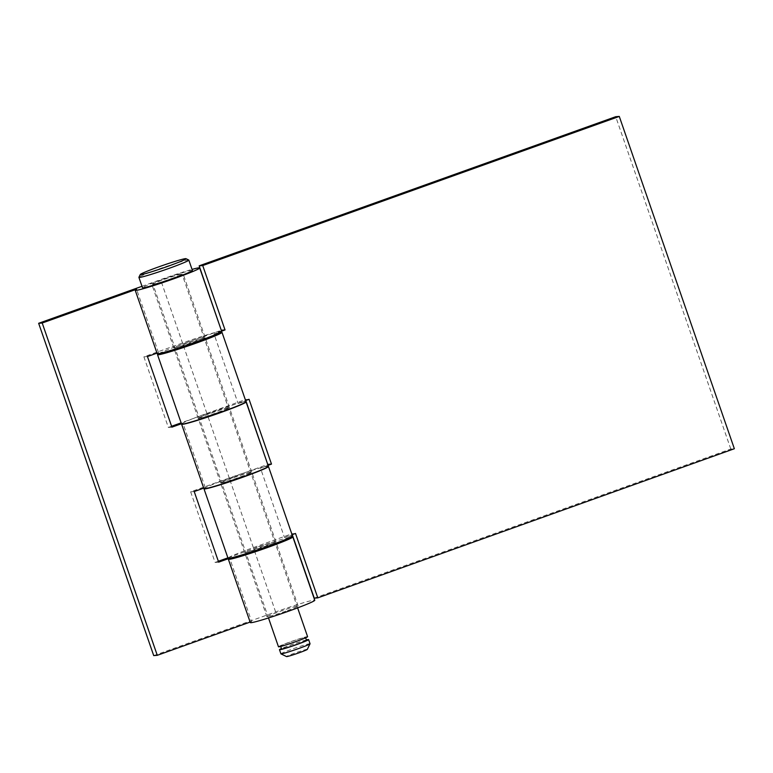 <?xml version="1.0" encoding="UTF-8"?>
<svg xmlns="http://www.w3.org/2000/svg" width="773" height="773" viewBox="0 0 773 773"><rect width="100%" height="100%" fill="white"/><g stroke="black" fill="none" stroke-linecap="round" stroke-linejoin="round"><path stroke-width="0.58" stroke-dasharray="3.87 2.9" d="M170.804 278.85A16.504 0.86 160.9 0 1 151.866 284.512A16.504 0.86 160.9 0 1 164.127 279.372A16.504 0.86 160.9 0 1 183.056 273.71A16.504 0.86 160.9 0 1 170.804 278.85M186.061 342.719A16.504 0.86 -19.1 0 0 173.799 347.86A16.504 0.86 -19.1 0 0 192.738 342.197A16.504 0.86 -19.1 0 0 205 337.057A16.504 0.86 -19.1 0 0 186.061 342.719M156.987 353.126L158.494 352.585A34.118 1.778 -19.1 0 0 157.161 353.619M158.494 352.585L136.56 289.237M217.184 412.811A16.504 0.86 160.9 0 1 198.255 418.473A16.504 0.86 160.9 0 1 210.517 413.333A16.504 0.86 160.9 0 1 229.446 407.671A16.504 0.86 160.9 0 1 217.184 412.811M232.808 477.714A16.504 0.86 -19.1 0 0 220.547 482.854A16.504 0.86 -19.1 0 0 239.485 477.192A16.504 0.86 -19.1 0 0 251.747 472.052A16.504 0.86 -19.1 0 0 232.808 477.714M203.743 488.121L205.251 487.589A34.118 1.778 -19.1 0 0 203.908 488.613M181.636 424.106A34.118 1.778 160.9 0 1 182.95 423.198L181.442 423.739M205.251 487.589L182.95 423.198M248.829 552.734A16.504 0.86 160.9 0 1 245.002 553.468A16.504 0.86 160.9 0 1 257.264 548.328A16.504 0.86 160.9 0 1 276.193 542.665A16.504 0.86 160.9 0 1 272.734 544.453M285.875 611.153A16.504 0.86 160.9 0 1 266.936 616.815A16.504 0.86 160.9 0 1 279.198 611.675A16.504 0.86 160.9 0 1 298.136 606.013A16.504 0.86 160.9 0 1 285.875 611.153M250.297 622.574A34.118 1.778 160.9 0 1 251.631 621.55L229.697 558.203M153.721 655.601L275.632 611.955A34.118 1.778 160.9 0 1 314.766 600.254M227.89 557.855L253.699 548.608A34.118 1.778 160.9 0 1 291.083 536.935M268.386 466.293A34.118 1.778 -19.1 0 0 229.252 477.994L206.951 413.613A34.118 1.778 160.9 0 1 245.988 401.825M251.631 621.55L250.123 622.081M142 286.3L160.562 279.652A34.118 1.778 160.9 0 1 192.052 269.4M221.638 331.288A34.118 1.778 -19.1 0 0 182.505 342.999L160.562 279.652M218.653 562.155L215.097 562.435L190.641 491.821L229.252 477.994M215.097 562.435L218.344 561.266M171.596 426.271L168.35 427.43L143.894 356.817L182.505 342.999M206.951 413.613L181.133 422.85M171.906 427.15L168.35 427.43M147.45 356.537L143.894 356.817M194.207 491.541L190.641 491.821M188.767 260.028A26.408 1.382 -19.1 0 0 158.523 269.149A26.408 1.382 -19.1 0 0 138.918 277.285M192.419 270.463A26.408 1.382 -19.1 0 0 162.127 279.526A26.408 1.382 -19.1 0 0 142.503 287.749M307.596 636.701A15.402 0.802 -19.1 0 0 289.923 641.986A15.402 0.802 -19.1 0 0 278.473 646.779M170.582 278.86A15.402 0.802 -19.1 0 0 182.022 274.067A15.402 0.802 -19.1 0 0 164.349 279.353A15.402 0.802 -19.1 0 0 152.909 284.155A15.402 0.802 -19.1 0 0 170.582 278.86M306.523 640.324A13.209 0.686 -19.1 0 0 291.373 644.856A13.209 0.686 -19.1 0 0 281.565 648.962M295.701 641.532A13.209 0.686 -19.1 0 0 305.509 637.416A13.209 0.686 -19.1 0 0 290.368 641.948A13.209 0.686 -19.1 0 0 280.56 646.064A13.209 0.686 -19.1 0 0 295.701 641.532M310.041 643.754A15.402 0.802 -19.1 0 0 292.368 649.04A15.402 0.802 -19.1 0 0 280.918 653.842M306.388 639.938A15.402 0.802 -19.1 0 0 290.928 644.895A15.402 0.802 -19.1 0 0 281.43 648.576M307.316 649.388A11.006 0.57 -19.1 0 0 294.697 653.127A11.006 0.57 -19.1 0 0 286.541 656.577M177.983 348.159A16.504 0.86 160.9 0 1 174.157 348.894A16.504 0.86 160.9 0 1 186.419 343.753A16.504 0.86 160.9 0 1 205.357 338.091A16.504 0.86 160.9 0 1 201.888 339.878M210.44 413.12A16.504 0.86 -19.1 0 0 198.178 418.261A16.504 0.86 -19.1 0 0 217.116 412.598A16.504 0.86 -19.1 0 0 229.378 407.458A16.504 0.86 -19.1 0 0 210.44 413.12M249.051 399.303L245.485 399.583L206.884 413.4A34.118 1.778 -19.1 0 0 181.539 424.029M158.919 353.59A34.118 1.778 160.9 0 1 182.863 344.033L221.281 330.284M239.553 477.395A16.504 0.86 160.9 0 1 220.624 483.067A16.504 0.86 160.9 0 1 232.876 477.927A16.504 0.86 160.9 0 1 251.814 472.264A16.504 0.86 160.9 0 1 239.553 477.395M256.897 547.294A16.504 0.86 -19.1 0 0 244.645 552.434A16.504 0.86 -19.1 0 0 263.574 546.772A16.504 0.86 -19.1 0 0 275.835 541.631A16.504 0.86 -19.1 0 0 256.897 547.294M295.508 533.476L291.952 533.747L253.341 547.574A34.118 1.778 -19.1 0 0 228.006 558.193M204.004 488.7A34.118 1.778 160.9 0 1 229.32 478.207L267.748 464.447M292.474 535.873A34.118 1.778 -19.1 0 0 284.464 537.428L260.443 468.061A34.118 1.778 160.9 0 1 268.357 466.419M314.244 598.138L730.794 449.007L734.35 448.726M246.017 401.699A34.118 1.778 -19.1 0 0 238.007 403.255L213.986 333.888A34.118 1.778 160.9 0 1 220.237 332.361M245.485 399.583L245.795 400.472M730.794 449.007L615.723 116.704M291.952 533.747L292.252 534.636M268.047 465.336L260.443 468.061M284.464 537.428L292.068 534.703M221.59 331.163L213.986 333.888M238.007 403.255L245.611 400.53M275.632 611.955L253.699 548.608M206.884 413.4L182.863 344.033M253.341 547.574L229.32 478.207M173.799 347.86L151.866 284.512M220.547 482.854L198.255 418.473M266.936 616.815L245.002 553.468M298.136 606.013L276.193 542.665M251.747 472.052L229.446 407.671M205 337.057L183.056 273.71M297.615 607.878L182.022 274.067M268.492 617.956L152.909 284.155M198.178 418.261L174.157 348.894M244.645 552.434L220.624 483.067M275.835 541.631L251.814 472.264M229.378 407.458L205.357 338.091"/><path stroke-width="1.16" d="M135.227 290.271L157.161 353.619A34.118 1.778 -19.1 0 0 196.294 341.917A34.118 1.778 -19.1 0 0 221.638 331.288L199.695 267.951A34.118 1.778 160.9 0 1 174.36 278.57A34.118 1.778 160.9 0 1 135.227 290.271A34.118 1.778 160.9 0 1 136.56 289.237L42.206 323.017L38.65 323.298L142 286.3M181.616 424.232L203.908 488.613A34.118 1.778 -19.1 0 0 243.041 476.912A34.118 1.778 -19.1 0 0 268.386 466.293L246.085 401.912A34.118 1.778 160.9 0 1 220.749 412.531A34.118 1.778 160.9 0 1 181.616 424.232A34.118 1.778 160.9 0 1 181.636 424.106M272.734 544.453A16.504 0.86 160.9 0 1 263.931 547.806A16.504 0.86 160.9 0 1 248.829 552.734M291.083 536.935A34.118 1.778 160.9 0 1 292.832 536.906L314.766 600.254A34.118 1.778 160.9 0 1 289.431 610.873A34.118 1.778 160.9 0 1 250.297 622.574L228.364 559.237A34.118 1.778 160.9 0 1 229.697 558.203L218.653 562.155L194.207 491.541L203.743 488.121M292.832 536.906A34.118 1.778 160.9 0 1 267.497 547.526A34.118 1.778 160.9 0 1 228.364 559.237M250.123 622.081L157.277 655.32L153.721 655.601L38.65 323.298M192.052 269.4A34.118 1.778 160.9 0 1 199.695 267.951M181.442 423.739L171.906 427.15L147.45 356.537L156.987 353.126M157.277 655.32L42.206 323.017M218.344 561.266L227.89 557.855M181.133 422.85L171.596 426.271M168.041 266.26A24.214 1.266 -19.1 0 0 185.974 258.675A24.214 1.266 -19.1 0 0 158.252 267.033A24.214 1.266 -19.1 0 0 140.28 274.492A24.214 1.266 -19.1 0 0 168.041 266.26M140.28 274.492L138.918 277.285A26.408 1.382 -19.1 0 0 138.908 277.372A26.408 1.382 -19.1 0 0 169.21 268.308A26.408 1.382 -19.1 0 0 188.825 260.086A26.408 1.382 -19.1 0 0 188.767 260.028L185.974 258.675M138.908 277.372L142.503 287.749A26.408 1.382 -19.1 0 0 172.804 278.686A26.408 1.382 -19.1 0 0 192.419 270.463L188.825 260.086M268.492 617.956L278.473 646.779A15.402 0.802 -19.1 0 0 296.146 641.493A15.402 0.802 -19.1 0 0 307.596 636.701L297.615 607.878M280.696 646.45L281.565 648.962A13.209 0.686 -19.1 0 0 296.706 644.44A13.209 0.686 -19.1 0 0 306.523 640.324L305.644 637.812M310.031 643.803L307.316 649.388A11.006 0.57 -19.1 0 1 299.141 652.779A11.006 0.57 -19.1 0 1 286.541 656.577L280.957 653.871A15.402 0.802 -19.1 0 0 280.957 653.871A15.402 0.802 -19.1 0 0 298.591 648.557A15.402 0.802 -19.1 0 0 310.031 643.803A15.402 0.802 -19.1 0 0 310.041 643.754L308.601 639.609A15.402 0.802 -19.1 0 0 306.388 639.938M281.43 648.576A15.402 0.802 -19.1 0 0 279.478 649.687A15.402 0.802 -19.1 0 0 297.151 644.402A15.402 0.802 -19.1 0 0 308.601 639.609M201.888 339.878A16.504 0.86 160.9 0 1 193.095 343.231A16.504 0.86 160.9 0 1 177.983 348.159M157.518 354.652L181.539 424.029A34.118 1.778 -19.1 0 0 220.672 412.318A34.118 1.778 -19.1 0 0 246.017 401.699L221.996 332.332A34.118 1.778 160.9 0 1 196.651 342.951A34.118 1.778 160.9 0 1 157.518 354.652A34.118 1.778 160.9 0 1 158.919 353.59M203.985 488.826L228.006 558.193A34.118 1.778 -19.1 0 0 267.139 546.492A34.118 1.778 -19.1 0 0 292.474 535.873L268.453 466.496A34.118 1.778 160.9 0 1 243.118 477.115A34.118 1.778 160.9 0 1 203.985 488.826A34.118 1.778 160.9 0 1 204.004 488.7M619.279 116.423L202.729 265.554L199.173 265.835L615.723 116.704L619.279 116.423L734.35 448.726L317.8 597.858L314.244 598.138L292.252 534.636M220.237 332.361A34.118 1.778 160.9 0 1 221.996 332.332M245.795 400.472L267.748 464.447M199.173 265.835L221.281 330.284M245.611 400.53L249.051 399.303L271.487 464.1L268.047 465.336M292.068 534.703L295.508 533.476L317.8 597.858M202.729 265.554L225.03 329.936L221.59 331.163M225.03 329.936L221.465 330.216M271.487 464.1L267.931 464.38M280.918 653.842L279.478 649.687"/></g></svg>
